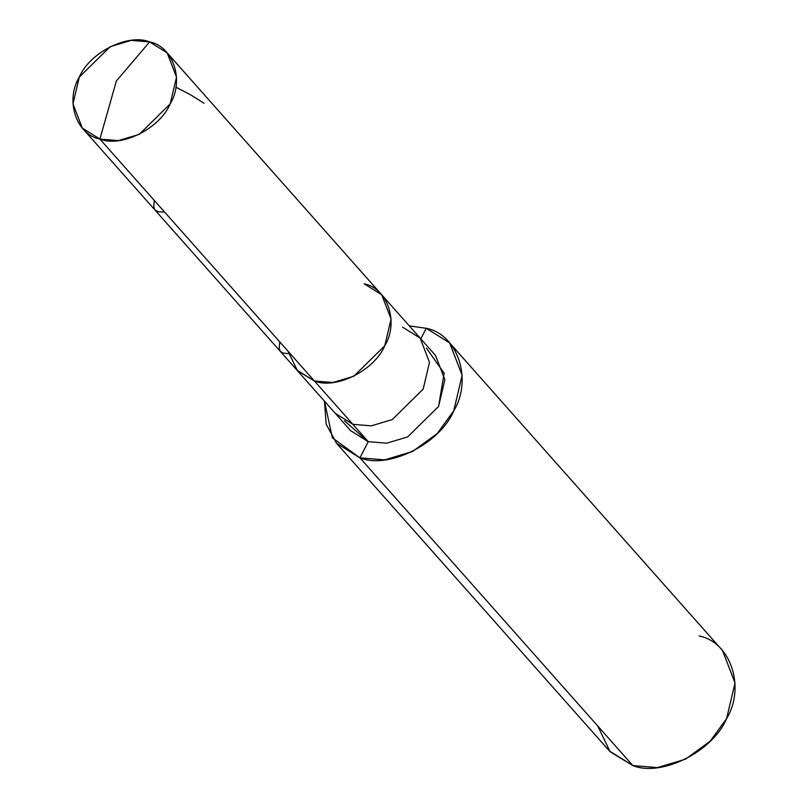 <?xml version="1.0" encoding="UTF-8"?>
<svg xmlns="http://www.w3.org/2000/svg" width="808" height="808" viewBox="0 0 808 808"><rect width="100%" height="100%" fill="white"/><g stroke="black" fill="none" stroke-linecap="round" stroke-linejoin="round"><path stroke-width="1.21" d="M344.42 420.766L368.236 441.673L352.864 424.331L371.337 425.846L392.284 419.564L423.17 389.133L429.492 362.388L420.15 338.118L429.492 362.388L423.17 389.133L392.284 419.564L371.337 425.846L352.864 424.331L314.423 380.992L332.896 382.507L353.843 376.225L384.739 345.794L391.062 319.049L381.709 294.779L391.062 319.049L384.739 345.794L353.843 376.225L332.896 382.507L314.423 380.992C335.795 389.789 374.468 370.428 384.739 345.794C399.071 322.352 387.749 288.274 364.145 283.82C387.749 288.274 399.071 322.352 384.739 345.794C374.468 370.428 335.795 389.789 314.423 380.992L296.859 370.034L314.423 380.992L99.889 139.087C76.285 134.633 64.963 100.556 79.295 77.114C89.567 52.48 128.23 33.118 149.611 41.915L116.352 81.032L99.889 139.087L314.423 380.992L297.394 370.63L288.072 351.288L297.394 370.63L314.423 380.992L352.864 424.331L335.29 413.373L352.864 424.331L368.236 441.673L350.672 430.714L82.325 128.129L99.889 139.087L116.352 81.032L149.611 41.915L131.138 40.4L110.191 46.682L79.295 77.114L72.972 103.858L82.325 128.129M149.611 41.915C173.205 46.359 184.537 80.447 170.195 103.878C159.934 128.523 121.261 147.884 99.889 139.087L118.362 140.602L139.309 134.32L170.195 103.878L176.518 77.144L167.175 52.873L149.611 41.915M167.175 52.873L435.522 355.459L444.865 379.72L438.552 406.464L407.656 436.906L386.709 443.188L368.236 441.673L359.944 457.863L332.391 437.855L324.452 401.142L326.149 424.139L336.522 443.259L359.944 457.863L632.846 765.58L609.424 750.965L336.522 443.259M409.303 325.897L426.25 328.3L420.827 338.885L426.25 328.3L409.303 325.897M597.718 725.968L610.151 751.763L632.846 765.58L359.944 457.863L368.236 441.673L386.709 443.188L407.656 436.906L438.552 406.464L444.127 373.215L426.392 348.066M381.709 294.779L364.145 283.82M420.15 338.118L402.586 327.159M426.25 328.3C457.712 334.239 472.811 379.679 453.702 410.929C440.006 443.774 388.446 469.589 359.944 457.863L384.578 459.883L412.504 451.51L437.239 433.522L453.702 410.929L462.125 375.266L449.662 342.915L426.25 328.3M449.662 342.915L722.564 650.632L735.028 682.982L726.594 718.645L710.141 741.239L685.406 759.227L657.48 767.6L632.846 765.58C661.348 777.306 712.909 751.49 726.594 718.645C745.703 687.386 730.614 641.946 699.142 636.017M154.237 200.374L153.752 206.838L155.045 210.131L158.61 211.827L164.559 212.009M175.851 87.153L190.759 94.91L203.959 103.202M279.73 341.875L279.214 348.066L280.214 351.238L283.083 353.096L288.042 353.581"/></g></svg>
